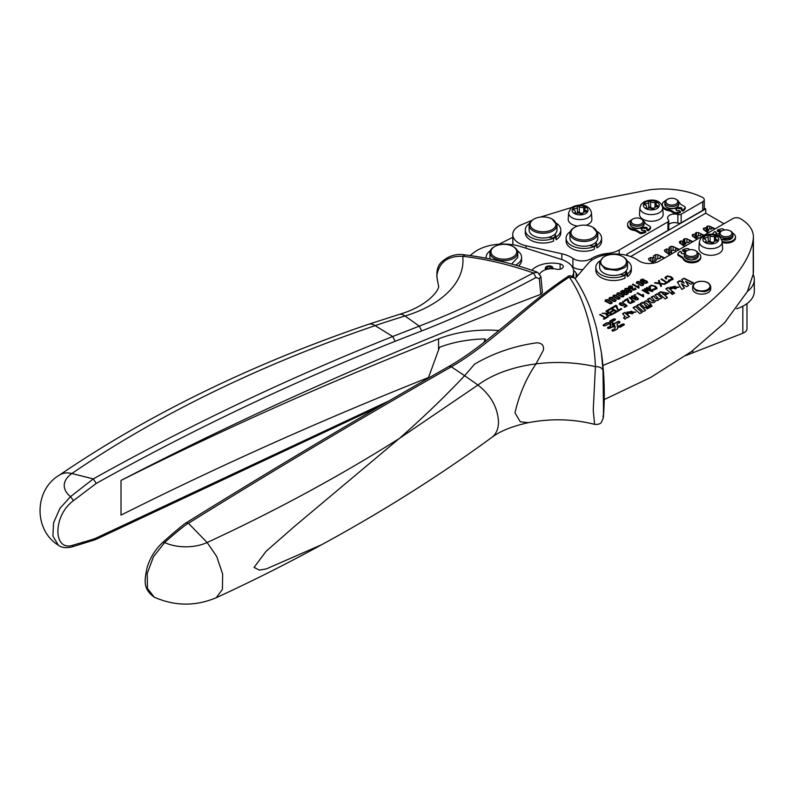 <?xml version="1.0" encoding="UTF-8"?>
<svg xmlns="http://www.w3.org/2000/svg" width="794" height="794" viewBox="0 0 794 794"><rect width="100%" height="100%" fill="white"/><g stroke="black" fill="none" stroke-linecap="round" stroke-linejoin="round"><path stroke-width="1.19" d="M505.689 259.112A12.883 7.434 0 0 0 516.08 254.11A12.883 7.434 0 0 0 512.964 246.497A12.883 7.434 0 0 0 509.867 245.177A12.883 7.434 0 0 0 502.026 244.393A12.883 7.434 0 0 0 494.751 246.497A12.883 7.434 0 0 0 497.848 258.338A12.883 7.434 0 0 0 505.689 259.112M512.964 246.497L513.698 246.924A13.925 8.039 180 0 1 517.777 252.611A13.925 8.039 180 0 1 505.838 260.571A13.925 8.039 180 0 1 497.362 259.717A13.925 8.039 180 0 1 489.938 252.611A13.925 8.039 180 0 1 494.007 246.924L494.751 246.497M511.654 264.025L517.777 257.365L517.777 252.611M489.938 252.611L489.938 257.365A13.925 8.039 0 0 0 490.235 259.043M515.524 265.097A17.756 10.253 0 0 0 521.608 257.365A17.756 10.253 0 0 0 517.4 250.745M490.315 250.745A17.756 10.253 0 0 0 486.107 257.365A17.756 10.253 0 0 0 486.166 258.258M518.551 265.96A17.756 10.253 0 0 0 521.608 260.214L521.608 257.365M470.127 255.589A127.288 73.495 0 0 1 473.79 252.611A36.901 21.299 0 0 1 521.072 246.676L561.021 259.31A24.366 14.064 0 0 1 573.685 271.647A24.366 14.064 0 0 1 572.395 276.163M498.89 330.512A87.022 50.24 0 0 0 438.556 338.869A3483.695 2011.291 0 0 0 121.016 480.43L121.016 515.108A3483.695 2011.291 0 0 1 428.512 377.527M485.243 341.44L485.243 338.929A87.022 50.24 0 0 0 439.509 347.315L428.264 378.212M560.117 269.206L560.117 263.945A4.873 2.809 0 0 1 563.254 266.576A4.873 2.809 0 0 1 556.644 269.206A12.883 7.434 0 0 0 539.781 273.91M560.117 263.945A22.629 13.061 0 0 0 531.891 270.238M553.041 268.739L552.247 266.705A3.92 2.263 0 0 0 547.91 266.04A3.92 2.263 0 0 0 545.339 268.164A3.92 2.263 0 0 0 546.153 269.543M546.57 269.424L545.984 267.499L550.411 266.278L552.515 268.838M389.08 400.851L96.233 537.995C94.952 538.947 82.03 542.501 73.505 545.012C52.702 552.545 52.702 515.564 73.505 500.617L96.233 483.437C191.304 430.259 290.932 382.877 395.124 341.291L421.674 330.929C457.582 316.965 495.704 299.159 536.049 277.513L539.325 278.694L540.873 276.56L542.421 292.569L540.843 294.336A3480.906 2009.683 0 0 0 121.016 480.43M668.766 224.404A6.957 4.02 0 0 1 677.868 223.104A2.789 1.608 0 0 0 681.163 222.826L702.73 210.37L702.73 201.775A5.221 3.017 0 0 0 704.258 199.641A5.221 3.017 0 0 0 702.422 197.349A60.92 35.174 0 0 0 648.986 189.895L593.882 200.654L540.396 217.09M571.938 266.417A27.155 15.672 0 0 1 572.911 267.052L572.911 258.387A27.155 15.672 0 0 0 561.824 253.772L526.065 245.773A20.882 12.059 0 0 1 512.735 234.528A20.882 12.059 0 0 1 520.953 224.94L532.02 220.315M677.868 223.104L677.868 214.499A6.957 4.02 0 0 0 667.595 218.042A6.957 4.02 0 0 0 667.913 219.243A6.967 4.02 0 0 0 668.439 219.948A2.789 1.608 0 0 1 668.766 220.712A2.789 1.608 0 0 1 667.952 221.854L619.231 249.991L619.231 254.14M677.868 214.499A2.789 1.608 0 0 0 681.163 214.231L702.73 201.775M572.911 258.387A12.188 7.037 0 0 0 591.222 258.675A30.46 17.587 0 0 1 608.164 253.326A20.882 12.059 0 0 0 619.231 249.991M659.754 219.204A11.831 6.828 0 0 0 663.149 214.162L662.742 207.77A11.424 6.6 180 0 1 661.908 210.479A11.424 6.6 180 0 1 659.457 212.643A11.424 6.6 180 0 1 646.792 214.062A11.424 6.6 180 0 1 639.904 207.77L639.498 214.162A11.831 6.828 0 0 0 646.634 220.682A11.831 6.828 0 0 0 659.754 219.204M631.121 226.31L632.391 227.352A6.61 3.821 0 0 0 640.341 228.007L641.8 228.861L641.8 230.002A1.737 1.002 0 0 0 641.592 230.151M641.582 233.555A14.143 8.168 0 0 0 645.711 232.285L645.711 231.153A14.143 8.168 180 0 1 641.582 232.424A1.568 0.903 180 0 1 639.974 232.195L639.974 233.337A1.568 0.903 0 0 0 641.582 233.555L641.582 232.424M631.051 220.266A8.962 5.171 180 0 0 627.588 224.355A8.962 5.171 180 0 0 630.168 227.987A8.962 5.171 180 0 0 634.108 229.327A5.31 3.067 180 0 1 636.441 230.131L636.441 231.262L639.974 233.337M636.441 231.262A5.31 3.067 0 0 0 634.108 230.468A8.962 5.171 0 0 1 630.168 229.119A8.962 5.171 0 0 1 627.588 225.486L627.588 224.355M641.344 228.593A6.61 3.821 0 0 0 642.822 227.59L642.822 226.598L644.281 227.451C646.693 227.015 647.507 227.501 646.723 228.88L646.723 230.022L648.192 230.875A14.143 8.168 0 0 0 650.445 228.513A1.568 0.903 0 0 0 650.534 228.215A1.568 0.903 0 0 0 650.445 227.918M646.941 228.732A1.737 1.002 0 0 0 644.281 228.593L643.071 227.739A6.957 4.02 0 0 1 641.592 228.741M641.721 228.811A6.957 4.02 0 0 0 643.071 227.878M553.577 238.577A13.925 8.039 0 0 0 555.244 237.198M594.378 246.785A13.925 8.039 0 0 0 596.036 245.406M665.838 206.559L667.099 207.611A6.61 3.821 0 0 0 675.049 208.256L676.518 209.11L676.518 210.251A1.737 1.002 0 0 0 676.299 210.4M676.289 213.804A14.143 8.168 0 0 0 680.428 212.544L680.428 211.403A14.143 8.168 180 0 1 676.289 212.673A1.568 0.903 180 0 1 674.682 212.445L674.682 213.586A1.568 0.903 0 0 0 676.289 213.804L676.289 212.673M665.769 200.515A8.962 5.171 180 0 0 662.295 204.604A8.962 5.171 180 0 0 664.876 208.236A8.962 5.171 180 0 0 668.816 209.586A5.31 3.067 180 0 1 671.148 210.38L671.148 211.522L674.682 213.586M671.148 211.522A5.31 3.067 0 0 0 668.816 210.718A8.962 5.171 0 0 1 664.876 209.378A8.962 5.171 0 0 1 662.682 207.234M662.295 204.604L662.295 205.745A8.962 5.171 0 0 0 662.295 205.835M676.061 208.852A6.61 3.821 0 0 0 677.53 207.839L677.53 206.847L678.999 207.7C681.411 207.274 682.225 207.75 681.441 209.14L681.441 210.271L682.9 211.135A14.143 8.168 0 0 0 685.162 208.762A1.568 0.903 0 0 0 685.252 208.465A1.568 0.903 0 0 0 685.162 208.167M681.649 208.991A1.737 1.002 0 0 0 678.999 208.842L677.778 207.988A6.957 4.02 0 0 1 676.309 208.991M676.438 209.07A6.957 4.02 0 0 0 677.778 208.127M586.131 225.248A11.831 6.828 0 0 0 588.473 224.186A11.831 6.828 0 0 0 591.867 219.134L591.461 212.742A11.424 6.6 180 0 1 590.637 215.462A11.424 6.6 180 0 1 589.902 216.315A11.424 6.6 180 0 1 588.175 217.616A11.424 6.6 180 0 1 575.511 219.045A11.424 6.6 180 0 1 568.623 212.742L568.216 219.134A11.831 6.828 0 0 0 577.585 226.072M702.73 210.37A5.221 3.017 0 0 0 704.258 208.236A5.221 3.017 0 0 0 704.258 208.097L704.258 208.385M512.914 244.79L512.735 234.528M667.952 221.854L667.952 230.449L626.704 254.269L626.704 255.36M667.952 230.449A2.789 1.608 0 0 0 668.766 229.317L668.766 220.712M572.911 267.052A12.188 7.037 0 0 0 582.875 269.593M553.577 238.359L555.185 237.049M594.378 246.567L595.986 245.257M512.735 237.406A330.701 190.927 0 0 0 499.783 243.877A69.614 40.196 0 0 0 499.168 244.195M553.021 238.121A13.23 7.632 -0 0 0 554.956 236.433M593.823 246.329A13.23 7.632 -0 0 0 595.758 244.641M577.496 275.836A31.333 18.083 0 0 0 576.136 273.076A17.408 10.054 0 0 0 573.596 270.426M645.512 203.86A1.042 0.605 180 0 0 645.016 204.961A3.484 2.005 180 0 1 646.564 206.629A3.484 2.005 180 0 1 646.227 207.492A1.042 0.605 180 0 0 647.626 208.286A3.484 2.005 180 0 1 652.033 208.951A1.042 0.605 180 0 0 653.938 208.653A3.484 2.005 180 0 1 657.134 206.777A1.042 0.605 180 0 0 657.631 205.676A3.484 2.005 180 0 1 656.082 204.008A3.484 2.005 180 0 1 656.42 203.145A1.042 0.605 180 0 0 655.01 202.341A3.484 2.005 180 0 1 650.604 201.676A1.042 0.605 180 0 0 648.708 201.984A3.484 2.005 180 0 1 645.512 203.86L645.512 205.189M556.167 239.728L556.167 236.88A17.756 10.253 0 0 0 560.802 229.972L560.802 232.821A17.756 10.253 0 0 1 556.167 239.728L554.887 234.21M596.969 247.936L596.969 245.088A17.756 10.253 0 0 0 601.604 238.18L601.604 241.029A17.756 10.253 0 0 1 596.969 247.936L595.689 242.418M574.231 208.832A1.042 0.605 180 0 0 573.734 209.934A3.484 2.005 180 0 1 575.283 211.601A3.484 2.005 180 0 1 574.945 212.464A1.042 0.605 180 0 0 576.355 213.268A3.484 2.005 180 0 1 580.751 213.933A1.042 0.605 180 0 0 582.657 213.626A3.484 2.005 180 0 1 585.853 211.75A1.042 0.605 180 0 0 586.349 210.648A3.484 2.005 180 0 1 584.801 208.981A3.484 2.005 180 0 1 585.138 208.117A1.042 0.605 180 0 0 583.739 207.323A3.484 2.005 180 0 1 579.332 206.658A1.042 0.605 180 0 0 577.427 206.956A3.484 2.005 180 0 1 574.231 208.832L574.231 210.172M654.077 208.207A3.484 2.005 180 0 1 650.604 207.363A1.042 0.605 180 0 0 648.708 207.671A3.484 2.005 180 0 1 648.569 208.117M529.509 223.352A17.756 10.253 0 0 0 525.3 229.972L525.3 232.821A17.756 10.253 0 0 0 535.047 241.962A17.756 10.253 0 0 0 553.577 241.068L553.577 238.23L548.723 237.317A13.925 8.039 -0 0 0 555.105 234.002A13.925 8.039 -0 0 0 556.445 232.185A13.925 8.039 -0 0 0 556.981 229.972L556.981 225.218L552.158 219.104A12.883 7.434 180 0 1 555.433 226.399A12.883 7.434 180 0 1 539.513 231.511A12.883 7.434 180 0 1 530.67 222.32A12.883 7.434 180 0 1 533.945 219.104A12.883 7.434 180 0 1 535.116 218.509A12.883 7.434 180 0 1 552.158 219.104M556.167 236.88L555.105 234.002M570.31 231.55A17.756 10.253 0 0 0 566.102 238.18L566.102 241.029A17.756 10.253 0 0 0 575.849 250.17A17.756 10.253 0 0 0 594.378 249.276L594.378 246.438L589.525 245.525A13.925 8.039 -0 0 0 595.907 242.21A13.925 8.039 -0 0 0 597.247 240.383A13.925 8.039 -0 0 0 597.783 238.18L597.783 233.416L592.959 227.312A12.883 7.434 180 0 1 596.234 234.607A12.883 7.434 180 0 1 580.315 239.719A12.883 7.434 180 0 1 571.472 230.528A12.883 7.434 180 0 1 574.747 227.312A12.883 7.434 180 0 1 575.908 226.717A12.883 7.434 180 0 1 592.959 227.312M596.969 245.088L595.907 242.21M582.796 213.179A3.484 2.005 180 0 1 579.332 212.345A1.042 0.605 180 0 0 577.427 212.643A3.484 2.005 180 0 1 577.288 213.09M560.802 229.972A17.756 10.253 0 0 0 556.594 223.342M525.3 229.972A17.756 10.253 0 0 0 535.047 239.123A17.756 10.253 0 0 0 553.577 238.23M533.945 219.104L533.211 219.531A13.925 8.039 -0 0 0 529.667 223.005A13.925 8.039 -0 0 0 529.132 225.218L529.132 229.972A13.925 8.039 -0 0 0 548.723 237.317M529.132 225.218A13.925 8.039 -0 0 0 541.121 233.178A13.925 8.039 -0 0 0 556.445 227.421L556.981 225.218M601.604 238.18A17.756 10.253 0 0 0 597.396 231.55M566.102 238.18A17.756 10.253 0 0 0 575.849 247.331A17.756 10.253 0 0 0 594.378 246.438M574.747 227.312L574.012 227.739A13.925 8.039 0 0 0 570.469 231.213A13.925 8.039 0 0 0 569.933 233.416L569.933 238.18A13.925 8.039 -0 0 0 589.525 245.525M569.933 233.416A13.925 8.039 0 0 0 581.923 241.386A13.925 8.039 0 0 0 597.247 235.629L597.773 233.426M626.704 254.269L705.717 208.941L704.258 208.097M723.969 223.739L705.717 213.199L630.654 256.541M705.717 213.199L705.717 208.941M626.952 255.42L626.952 254.417M650.643 261.256L650.643 257.504L652.39 257.782L654.058 256.809L654.058 261.365M652.39 261.325L652.39 257.782M664.697 257.961L657.849 254.755L655.735 254.566L653.591 255.807L654.058 256.809M666.345 252.502L666.345 249.008L668.091 249.276L669.531 248.453L669.531 252.81M668.091 252.829L668.091 249.276M679.426 249.455L673.123 246.507L671.009 246.319L669.064 247.44L669.531 248.453M680.815 243.798L680.815 240.939L682.562 241.207L683.793 240.493L683.793 244.353M682.562 245.048L682.562 241.207M692.934 241.664L686.899 238.845L684.785 238.647L683.326 239.49L683.793 240.493M693.132 236.622L693.132 234.399L695.971 234.032L695.971 237.317M694.879 237.863L694.879 234.667M704.07 235.232L698.581 232.662L696.467 232.473L695.504 233.029L695.971 234.032M704.258 230.2L704.258 227.977L707.097 227.61L707.097 230.776M706.005 231.441L706.005 228.245M715.196 228.811L709.707 226.24L707.593 226.042L706.63 226.598L707.097 227.61M707.593 226.042L707.593 230.796M709.707 226.24L709.707 228.95M708.079 232.92L703.633 229.744L703.295 228.533L704.258 227.977M696.467 232.473L696.467 237.317M698.581 232.662L698.581 235.61M696.953 239.341L692.497 236.175L692.169 234.955L693.132 234.399M684.785 238.647L684.785 244.403M686.899 238.845L686.899 242.23M684.577 246.487L679.694 243.004L679.356 241.783L680.815 240.939M671.009 246.319L671.009 252.859M673.123 246.507L673.123 250.338M669.848 254.993L664.737 251.351L664.399 250.13L666.345 249.008M655.735 254.566L655.735 259.4M657.849 254.755L657.849 258.794M650.643 257.504L648.5 258.745L648.827 259.966L653.343 263.181M666.136 200.693A5.915 3.414 180 0 1 667.625 199.244A5.915 3.414 180 0 1 675.992 199.244A5.915 3.414 180 0 1 677.49 202.619A5.915 3.414 180 0 1 670.146 204.931A5.915 3.414 180 0 1 666.136 200.693M675.992 199.244L676.736 199.671A6.957 4.02 180 0 1 678.771 202.51A6.957 4.02 180 0 1 678.493 203.641A6.957 4.02 180 0 1 670.821 206.49A6.957 4.02 180 0 1 664.846 202.51A6.957 4.02 180 0 1 665.134 201.378A6.957 4.02 180 0 1 666.891 199.671L667.625 199.244M664.846 202.51L664.846 204.505A6.957 4.02 0 0 0 670.821 208.475A6.957 4.02 0 0 0 678.493 205.636A6.957 4.02 0 0 0 678.771 204.505L678.771 202.51M631.419 220.444A5.915 3.414 180 0 1 632.917 218.985A5.915 3.414 180 0 1 641.284 218.985A5.915 3.414 180 0 1 642.773 222.37A5.915 3.414 180 0 1 635.438 224.682A5.915 3.414 180 0 1 631.419 220.444M641.284 218.985L642.018 219.412A6.957 4.02 180 0 1 644.063 222.26A6.957 4.02 180 0 1 643.775 223.392A6.957 4.02 180 0 1 636.113 226.24A6.957 4.02 180 0 1 630.138 222.26A6.957 4.02 180 0 1 630.416 221.129A6.957 4.02 180 0 1 632.173 219.412L632.917 218.985M630.138 222.26L630.138 224.245A6.957 4.02 0 0 0 636.113 228.225A6.957 4.02 0 0 0 643.775 225.377A6.957 4.02 0 0 0 644.063 224.245L644.063 222.26M680.428 211.403L678.959 210.549C676.548 210.976 675.734 210.499 676.518 209.11L676.002 209.834M671.148 210.38L674.682 212.445M678.612 201.636A8.962 5.171 180 0 1 679.922 203.264A5.31 3.067 180 0 0 681.262 204.624L684.795 206.698A1.568 0.903 180 0 1 685.252 207.333A1.568 0.903 180 0 1 685.162 207.631A14.143 8.168 180 0 1 682.9 209.993L682.9 211.135M681.957 208.415L681.441 209.14L682.9 209.993M678.999 207.7L678.999 208.842M645.711 231.153L644.252 230.29C641.83 230.726 641.016 230.25 641.8 228.861L641.284 229.575M636.441 230.131L639.974 232.195M643.894 221.387A8.962 5.171 180 0 1 645.204 223.015A5.31 3.067 180 0 0 646.554 224.374L650.087 226.439A1.568 0.903 180 0 1 650.534 227.074A1.568 0.903 180 0 1 650.445 227.372A14.143 8.168 180 0 1 648.192 229.744L648.192 230.875M647.249 228.166L646.723 228.88L648.192 229.744M644.281 227.451L644.281 228.593M465.155 254.904C456.302 253.435 448.481 255.777 441.712 261.931C436.968 266.149 435.717 273.136 437.951 282.892L436.75 275.945C439.013 262.308 447.667 255.767 462.723 256.313L465.155 254.904C490.513 258.129 514.651 263.926 537.568 272.292L533.409 272.957C508.497 264.323 484.936 258.775 462.723 256.313A108.321 62.537 0 0 1 405.029 316.002A687.981 397.199 0 0 0 375.145 325.619A1186.573 685.063 0 0 0 71.877 473.522A1186.573 685.063 0 0 0 71.867 473.532A32.326 18.659 0 0 0 70.527 496.627L93.315 478.901C188.168 425.812 287.964 378.351 392.683 336.517L419.301 326.126L405.029 316.002A31.323 11.89 73.1 0 0 399.094 314.454L368.485 324.309A31.323 13.002 71.2 0 1 375.145 325.619L392.683 336.517L395.124 341.291M536.049 277.513L533.409 272.957C480.181 300.747 452.382 313.322 419.301 326.126L421.674 330.929M58.369 545.22L52.91 536.119L53.575 522.72L59.947 508.329L70.527 496.627L73.505 500.617M539.325 278.694L540.843 294.336M96.233 537.995L95.429 539.632L72.055 546.897M73.505 545.012L72.115 546.887C65.981 548.297 61.337 547.691 58.17 545.081C33.408 529.707 34.221 489.729 59.371 475.159A31.323 19.542 55.6 0 1 71.867 473.532L93.315 478.901L96.233 483.437M714.699 229.089L711.662 227.67L711.355 229.109L709.499 228.92L708.278 229.625L708.605 230.697L706.114 230.875L708.576 232.632M711.424 229.069L711.424 227.818M695.207 238.101L695.455 237.317L697.916 237.178L697.579 236.086L698.432 235.6L700.566 235.649L700.814 234.23L703.573 235.52M695.207 237.466L697.44 239.054M689.152 242.091L689.4 240.532L692.437 241.952M689.152 240.671L689.351 241.981L688.616 242.408L685.5 242.785L685.867 243.996L682.622 244.443L685.073 246.2M675.525 250.249L675.893 248.323L678.93 249.743M675.525 248.542L675.763 250.11L675.029 250.537L672.518 250.279L671.258 251.003L671.704 252.452L670.97 252.879L667.883 252.958L670.335 254.705M660.132 258.417L660.628 256.571L664.201 258.248M660.132 256.859L660.35 258.298L655.655 259.44L656.062 260.769L654.961 261.405L651.973 261.563L654.048 263.052M708.278 230.836L708.278 229.625M706.114 231.52L706.114 230.875M697.579 237.317L697.579 236.086M685.5 244.205L685.5 242.785M682.622 245.088L682.622 244.443M671.258 252.71L671.258 251.003M667.883 253.594L667.883 252.958M655.655 261.008L655.655 259.44M651.973 262.209L651.973 261.563M685.589 252.095A5.915 3.414 180 0 1 687.088 250.636A5.915 3.414 180 0 1 695.455 250.636A5.915 3.414 180 0 1 696.943 254.02A5.915 3.414 180 0 1 689.599 256.333A5.915 3.414 180 0 1 685.589 252.095M695.455 250.636L696.189 251.063A6.957 4.02 180 0 1 698.234 253.911A6.957 4.02 180 0 1 697.946 255.043A6.957 4.02 180 0 1 690.284 257.891A6.957 4.02 180 0 1 684.309 253.911A6.957 4.02 180 0 1 684.587 252.78A6.957 4.02 180 0 1 686.344 251.063L687.088 250.636M684.309 253.911L684.309 255.896A6.957 4.02 0 0 0 690.284 259.876A6.957 4.02 0 0 0 697.946 257.028A6.957 4.02 0 0 0 698.234 255.896L698.234 253.911M685.301 257.971L691.276 260.144L697.251 257.961M720.307 232.344A5.915 3.414 180 0 1 721.796 230.895A5.915 3.414 180 0 1 730.162 230.895A5.915 3.414 180 0 1 731.661 234.27A5.915 3.414 180 0 1 724.317 236.582A5.915 3.414 180 0 1 720.307 232.344M730.162 230.895L730.907 231.322A6.957 4.02 180 0 1 732.941 234.161A6.957 4.02 180 0 1 732.664 235.292A6.957 4.02 180 0 1 724.991 238.14A6.957 4.02 180 0 1 719.017 234.161A6.957 4.02 180 0 1 719.304 233.029A6.957 4.02 180 0 1 721.061 231.322L721.796 230.895M721.448 239.202A6.957 4.02 0 0 0 732.664 237.277A6.957 4.02 0 0 0 732.941 236.146L732.941 234.161M719.017 234.161L719.017 236.146A6.957 4.02 0 0 0 719.046 236.533M721.557 239.411L731.959 238.21M686.75 250.835A1.737 1.002 180 0 0 684.12 250.706L684.12 251.698A1.737 1.002 180 0 1 685.778 251.44M684.12 250.706L682.651 249.842L682.651 250.844L684.12 251.698M682.651 249.842A14.143 8.168 180 0 1 686.79 248.582A1.568 0.903 180 0 1 688.398 248.8L689.976 249.723M698.015 252.909A8.962 5.171 180 0 1 698.204 253.018A8.962 5.171 180 0 1 700.784 256.651A8.962 5.171 180 0 1 695.216 261.434A8.962 5.171 180 0 1 685.43 260.283A8.962 5.171 180 0 1 683.158 257.981L683.158 258.983A8.962 5.171 180 0 0 685.43 261.276A8.962 5.171 180 0 0 695.216 262.427A8.962 5.171 180 0 0 700.784 257.643L700.784 256.651M684.319 253.683L684.091 253.544C681.669 253.981 680.855 253.504 681.639 252.115L680.18 251.251A14.143 8.168 180 0 0 677.917 253.623A1.568 0.903 180 0 0 677.828 253.921A1.568 0.903 180 0 0 678.284 254.556L681.818 256.621A5.31 3.067 180 0 1 683.158 257.981M681.818 256.621L681.818 257.623A5.31 3.067 180 0 1 683.158 258.983M681.818 257.623L678.284 255.549A1.568 0.903 180 0 1 677.828 254.914A1.568 0.903 180 0 1 677.917 254.616M681.123 252.829L681.639 252.115L681.351 253.326M721.468 231.084A1.737 1.002 180 0 0 718.838 230.955L718.838 231.947A1.737 1.002 180 0 1 720.486 231.689M718.838 230.955L717.369 230.101L717.369 231.094L718.838 231.947M717.369 230.101A14.143 8.168 180 0 1 721.498 228.831A1.568 0.903 180 0 1 723.106 229.049L724.684 229.972M732.723 233.158A8.962 5.171 180 0 1 732.912 233.267A8.962 5.171 180 0 1 735.492 236.9A8.962 5.171 180 0 1 722.173 241.416M735.492 236.9L735.492 237.892A8.962 5.171 180 0 1 722.252 242.438M712.546 234.17L712.546 234.23A1.568 0.903 180 0 1 712.546 234.17A1.568 0.903 180 0 1 712.635 233.873A14.143 8.168 180 0 1 714.888 231.511L716.357 232.364L716.059 233.585M719.027 233.932L718.798 233.803C716.386 234.23 715.573 233.754 716.357 232.364L715.831 233.079M736.574 308.806A34.807 20.098 0 0 0 754.3 291.299L754.3 279.508A34.807 20.098 0 0 0 753.149 274.387L747.402 291.517A34.807 20.098 0 0 0 754.3 279.508M742.827 306.216L742.827 333.242L692.805 352.804A523.177 302.057 0 0 0 685.847 355.573M742.827 333.242A9.399 5.429 0 0 0 746.985 328.736L746.985 303.626M593.237 410.18L595.421 366.659A101.364 58.518 0 0 0 536.019 363.88A101.364 58.518 0 0 0 477.938 385.03C490.821 395.174 497.679 407.441 498.513 421.812A34.807 22.411 53.5 0 1 491.774 437.434L491.774 437.434C500.081 431.122 512.289 426.199 528.407 422.666C550.976 418.359 573.03 418.914 594.567 424.343L593.237 410.18M603.341 417.862L603.341 417.783A302.147 302.147 0 0 0 601.366 352.357L603.003 370.679C602.219 367.93 599.688 366.59 595.421 366.659C594.269 337.996 586.319 300.916 569.238 277.086L574.558 277.84C571.263 275.458 568.881 275.151 567.402 276.908L569.238 277.086C529.052 303.268 490.96 344.219 451.339 366.798C363.652 416.691 276.024 468.847 188.446 523.276C188.287 522.601 175.077 533.032 164.616 542.57A34.251 19.771 -0 0 0 207.135 542.52L216.752 556.594L222.638 574.032L222.429 589.396L216.216 597.733C252.839 580.861 288.014 563.164 321.729 544.674L266.159 568.97L259.261 570.082L254.06 567.402L266.089 551.304L294.217 526.64L399.313 438.487C422.815 417.862 444.59 396.931 464.639 375.701L477.938 385.03L399.313 438.487C339.574 476.192 275.518 510.87 207.135 542.52L188.446 523.276L186.173 522.799C184.873 523.216 171.077 534.878 162.839 542.322M603.003 415.748C603.371 420.145 603.519 417.207 603.46 406.925L603.003 370.679M603.341 417.783L601.405 422.378C601.326 422.269 600.224 424.889 594.567 424.343M154.264 597.177L147.466 588.463L147.188 573.576L153.51 556.703L164.616 542.57L162.839 542.332C155.356 549.24 150.076 557.745 146.999 567.859C144.905 579.362 142.166 588.523 154.264 597.177L154.264 597.177C174.799 606.229 195.453 606.408 216.216 597.733M567.402 276.908C527.325 303.01 488.886 343.603 449.086 366.322L451.329 366.798L464.639 375.701L474.623 364.109C493.66 353.022 514.403 345.916 536.843 342.79C542.064 343.087 544.218 345.608 543.304 350.343L536.019 363.87M602.884 365.458C682.433 333.907 748.335 278.595 753.228 239.272L753.228 273.95A44.911 25.924 0 0 0 753.407 271.588L753.407 236.91A44.911 25.924 0 0 0 740.276 218.588A5.221 3.017 0 0 0 732.892 218.588L659.119 261.176A13.925 8.039 0 0 1 638.376 260.501A29.974 17.309 0 0 0 588.076 263.558L575.104 278.615M747.402 291.517L724.594 322.811L691.346 351.623L650.713 377.418L604.224 399.59M753.228 239.272A44.911 25.924 0 0 0 753.407 236.91M676.141 287.021L674.116 288.192C675.942 288.639 676.617 288.252 676.141 287.021L676.409 287.835M665.402 292.976C663.417 291.815 662.533 292.003 662.782 293.552C664.806 294.733 665.68 294.544 665.402 292.976L665.739 293.859M662.454 293.135L662.782 293.969C664.806 295.16 665.68 294.971 665.402 293.403M632.887 311.973L630.863 313.144C632.699 313.6 633.374 313.203 632.887 311.973L633.165 312.786M612.76 325.58L614.834 325.58L614.08 324.389L612.611 324.299L613.355 325.917M612.76 325.153L612.611 324.299M623.657 325.332L622.615 324.309L619.975 325.828L617.375 326.016L617.524 326.88L619.638 327.009L623.776 324.825M610.388 326.265L608.204 327.525L608.035 328.418M608.204 327.525L609.236 328.13L612.74 326.592L615.042 327.019M611.717 322.086L612.174 321.322L612.273 325.183L614.884 325.868L615.042 326.731M612.353 321.649L614.933 319.714M614.814 320.23L613.782 319.198L610.338 321.183L610.854 325.937M610.338 321.183L610.824 325.798M633.384 296.311L631.984 297.095L632.739 297.869L635.101 298.097L634.773 296.748L633.384 296.311M632.252 296.499L631.984 297.492L634.039 298.683L635.101 298.494L635.438 297.482M607.886 313.938L607.261 314.841L608.68 315.516L611.36 314.285L609.326 313.104L607.886 313.938M607.291 314.414L607.261 315.238L608.68 315.913L611.36 314.285M645.393 282.922L646.753 282.108L645.988 281.304L643.656 281.126L643.319 281.741L645.393 283.319L646.445 283.15L646.753 282.108M643.656 281.126L643.319 282.138L645.393 283.319M638.733 281.969L637.483 282.108L637.294 282.813L641.304 285.125L642.564 284.996L642.753 284.282L638.733 281.969M637.483 282.108L637.294 283.21L641.304 285.532L642.564 285.393L642.753 284.282M626.784 288.748L625.384 289.532L626.148 290.306L628.501 290.535L628.173 289.185L626.784 288.748M625.652 288.937L625.384 289.929L627.449 291.13L628.501 290.932L628.848 289.919M625.791 294.237L627.151 293.423L626.387 292.619L624.054 292.44L623.717 293.055L625.791 294.634L626.843 294.465L627.151 293.423M624.054 292.44L623.717 293.452L625.791 294.634M619.131 293.294L617.881 293.423L617.692 294.127L621.702 296.45L622.962 296.311L623.151 295.606L619.131 293.294M617.881 293.423L617.692 294.524L621.702 296.847L622.962 296.708L623.151 295.606M615.211 295.557L613.961 295.686L613.772 296.39L617.782 298.713L619.042 298.574L619.231 297.869L615.211 295.557M613.961 295.686L613.772 296.787L617.782 299.11L619.042 298.971L619.231 297.869M611.291 297.819L610.04 297.949L609.852 298.653L613.861 300.976L615.122 300.837L615.31 300.132L611.291 297.819M610.04 297.949L609.852 299.05L613.861 301.373L615.122 301.234L615.31 300.132M607.37 300.082L606.12 300.211L605.931 300.916L609.941 303.239L611.201 303.1L611.39 302.395L607.37 300.082M606.12 300.211L605.931 301.313L609.941 303.636L611.201 303.497L611.39 302.395M719.225 253.256A11.831 6.828 0 0 0 722.619 248.214L722.203 241.813A11.424 6.6 180 0 1 721.379 244.532A11.424 6.6 180 0 1 718.927 246.696A11.424 6.6 180 0 1 706.263 248.115A11.424 6.6 180 0 1 699.375 241.813L698.968 248.214A11.831 6.828 0 0 0 706.104 254.735A11.831 6.828 0 0 0 719.225 253.256M624.799 275.24A13.925 8.039 0 0 0 626.119 273.97M692.666 288.966A9.022 5.211 0 0 0 704.228 293.959A9.022 5.211 0 0 0 710.709 288.966L710.709 286.694A9.022 5.211 180 0 1 708.824 289.87A9.022 5.211 180 0 1 704.228 291.686L696.278 290.862L692.666 286.694L692.666 288.966M626.694 317.838L626.635 317.183L627.369 317.828L629.582 316.558L624.838 312.399L622.565 313.719L625.215 316.538L623.469 317.828L625.057 319.238L626.704 317.63M629.334 311.804L631.905 311.179L627.647 313.63L635.676 312.012L626.744 312.121L627.151 313.074L629.305 312.082M635.349 306.355L642.138 312.31L639.845 313.64L633.076 307.665L635.349 306.355L641.85 312.479M638.932 304.281L645.721 310.246L643.418 311.576L636.649 305.601L638.932 304.281L645.423 310.414M646.256 300.648L651.08 304.162L648.807 305.472L646.118 303.08C644.49 302.673 643.974 303.04 644.589 304.171L647.14 306.434L644.857 307.754L640.133 303.586L642.346 302.316L642.912 303.278L646.256 300.648L642.902 302.683M648.093 306.643L649.303 307.715L647.279 308.876L646.068 307.814L648.093 306.643L649.016 307.883M650.911 305.015L652.122 306.087L650.097 307.258L648.887 306.186L650.911 305.015L651.824 306.256M657.879 298.177L654.931 295.04L657.214 293.73L661.938 297.889L659.735 299.169L659.129 298.852M659.109 299.07L659.109 298.623C659.109 300.092 657.918 300.757 655.546 300.618L655.576 300.896M655.556 301.105L655.546 300.618C654.782 302.971 652.966 303.358 650.097 301.77L647.408 299.388L649.691 298.068L652.331 300.866C653.77 301.383 654.276 301.105 653.859 300.033M652.331 300.44C653.78 300.956 654.286 300.688 653.859 299.616L654.127 300.35M653.859 299.616L651.169 297.214L653.452 295.904L656.092 298.693C657.531 299.209 658.037 298.931 657.611 297.869M657.611 297.442C658.047 298.514 657.541 298.792 656.092 298.266M661.213 292.202L660.668 291.735L658.434 293.016L665.223 298.981L667.506 297.661L664.856 295.348L668.608 293.304L661.164 291.914L661.213 292.629L660.668 292.162L658.732 293.274M668.082 287.448L672.816 291.606L670.533 292.926L665.809 288.758L668.082 287.448L672.518 291.775M673.332 292.053L671.059 293.373L672.32 294.485L674.592 293.175L673.332 292.053L671.347 293.631M672.587 286.852L675.158 286.227L670.9 288.679L678.93 287.061L669.997 287.17L670.404 288.113L672.558 287.13M686.631 286.694L688.626 285.542L685.589 281.314L690.849 284.252L693.331 282.823L684.061 278.228L681.619 279.637L684.1 283.121L679.813 280.679L677.381 282.088L681.867 289.443L684.438 287.954L681.391 283.736L686.631 286.694M611.916 330.383L614.913 328.785L612.273 329.877C611.737 330.86 612.313 331.187 614 330.88L617.444 328.895L617.583 327.168L620.561 327.088L624.362 324.607M614.913 328.359L615.241 327.833L614.913 328.359M610.05 326.493L607.857 327.327C607.321 328.309 607.896 328.637 609.584 328.329L612.69 326.88L615.092 327.019L615.241 327.833M608.065 327.634L607.499 327.833M610.05 326.066L610.368 325.54L610.05 326.066M612.521 321.53L615.161 320.002C615.697 319.029 615.122 318.692 613.434 318.999L609.99 320.984L609.861 322.711L606.874 322.791L603.43 324.776C602.894 325.748 603.47 326.086 605.167 325.778L608.71 324.061L610.12 324.151L610.368 325.54M609.861 322.711L606.874 323.218L603.073 325.272M610.209 321.292L609.643 321.55M615.161 320.002L615.519 319.506M612.343 322.86L612.204 322.056L612.343 323.287L615.668 323.247L617.851 321.56L615.668 322.821M617.395 323.823L619.945 322.056M619.578 322.553C620.124 321.58 619.548 321.242 617.851 321.56M617.315 325.738L617.067 324.349L617.315 326.155L619.638 325.987M624.005 325.103C624.541 324.131 623.965 323.793 622.278 324.111L619.638 325.629M605.713 317.491L607.38 316.528L608.105 316.945L604.105 319.257L603.38 318.841L605.048 317.878L599.619 314.742L600.284 314.355L605.713 317.888L607.757 317.143M612.71 314.295L608.135 316.062L606.229 314.791L606.735 313.868L602.1 313.302L607.847 313.144L608.621 312.697L605.882 311.119L606.556 310.742L612.71 314.295M606.229 314.791L606.735 313.868L606.229 315.188M617.385 311.585L613.742 313.69L613.018 313.273L615.995 311.556L614.109 310.464L611.32 312.082L610.596 311.655L613.385 310.047L611.291 308.836L608.194 310.623L607.47 310.206L611.231 308.032L617.385 311.585M616.71 305.75L618.278 310.236L621.087 308.608L621.811 309.035L618.198 311.119L615.906 306.176L612.69 308.032L611.966 307.615L615.946 305.313L616.71 305.75L618.278 310.633L621.474 309.233M619.36 303.963L619.975 302.871L623.31 302.921L620.6 303.219L620.243 303.894L621.037 304.717L623.508 304.896L624.501 303.735L627.171 305.849L624.67 307.288L623.945 306.871L625.96 305.71L624.57 304.598L622.367 305.7L620.442 305.124L619.33 303.745M620.6 303.219L620.243 304.291L622.367 305.531L623.508 305.293L623.826 304.023M624.153 301.571L622.585 301.482L624.153 301.571M624.312 300.479L627.657 298.554L629.453 303.1L631.468 303.169L631.855 302.177L631.22 301.482L631.935 301.164L632.768 302.236L630.376 303.516L627.985 302.226L627.518 299.467L625.037 300.896L624.312 300.479M628.64 300.608L629.453 302.703L630.496 302.99L631.855 302.177M634.624 301.76L634.118 302.048L629.225 297.532L629.721 297.244L634.624 301.76M631.26 297.879L631.627 296.539L633.582 296.202L638.406 298.604L637.86 299.795L634.902 299.745L637.284 299.417L637.483 298.524L636.044 297.373L635.647 298.554L634.049 298.842L631.26 297.482L631.627 296.132L633.582 295.805L636.371 296.847L638.465 298.941M635.26 299.884L637.284 299.814L637.483 298.524M635.915 294.782L634.346 294.693L635.915 294.782M637.632 292.797L642.445 295.576L642.773 294.336L643.497 294.753L643.19 296.718L637.006 293.155L637.632 292.797L642.445 295.973L642.773 294.733L643.378 295.08M642.445 295.973L642.505 295.348M643.497 294.753L643.587 296.887M653.085 290.981L652.082 291.557L645.383 289.344L649.164 293.234L648.261 293.76L642.108 290.207L642.753 289.84L647.904 292.807L644.232 288.986L644.827 288.639L651.527 290.812L646.286 287.795L646.931 287.428L653.085 290.981M649.691 288.083L648.926 286.733L651.308 285.165L655.328 286.177L656.936 288.47L654.375 289.83L652.301 289.492L656.013 288.311L654.633 286.574L652.291 285.741L650.485 286.058L649.929 286.833L650.574 287.815L649.691 288.083M648.926 287.14L649.77 286.058L653.224 285.731L656.727 287.349L656.936 288.47M652.589 289.582L655.397 289.363L655.794 287.497M660.429 283.339L665.094 284.044L660.638 283.915L661.561 286.088L660.836 286.505L659.715 283.805L654.544 283.031L655.368 282.555L659.467 283.2L658.365 280.818L659.169 280.361L660.429 283.736L664.548 284.361M667.099 282.049L668.756 281.086L669.491 281.513L665.481 283.815L664.757 283.398L666.434 282.436L661.005 279.299L661.67 278.912L667.099 282.446L669.144 281.711M665.749 278.813L664.985 277.463L667.367 275.895L671.377 276.908L672.984 279.2L670.424 280.56L668.359 280.222L672.071 279.041L670.692 277.305L668.35 276.471L666.533 276.788L665.977 277.563L666.632 278.545L665.749 278.813M664.985 277.87L665.829 276.788L669.282 276.461L672.786 278.089L672.984 279.2M668.647 280.312L671.456 280.093L671.853 278.228M647.706 282.376L645.949 283.398L644.4 283.24L640.708 281.086L640.331 280.113L642.277 279.071L643.874 279.458L641.185 280.213L642.594 281.731L643.12 280.669L644.728 280.361L646.644 280.957L647.715 282.237M641.185 280.213L642.743 282.217L643.12 281.066L644.728 280.758L647.706 282.495M642.743 282.217L642.674 281.572M640.708 281.086L640.331 280.401M636.451 283.309L636.877 282.138L638.773 281.86L643.597 284.192L643.16 285.374L641.373 285.651L636.451 282.912L636.877 281.741L638.773 281.463L643.597 284.192L643.16 285.374M636.451 282.912L636.877 282.138M632.997 284.103L637.81 286.882L638.138 285.642L638.862 286.068L638.555 288.033L632.371 284.46L632.997 284.103L637.81 287.279L638.138 286.038L638.743 286.396M637.81 287.279L637.87 286.654M638.862 286.068L638.952 288.192M628.411 287.249L629.076 286.247L630.635 285.88L632.411 286.316L629.711 286.594L629.95 287.944L632.481 287.765L633.076 288.192L632.5 288.827L633.9 289.691L634.743 289.502L634.555 288.341L635.309 288.063L635.974 289.056L633.88 290.197L632.312 289.79L631.756 288.669L629.295 288.331L628.411 287.19M629.711 286.594L629.324 287.627L629.95 288.341L632.768 288.371M632.5 288.827L633.9 290.088L635.071 288.996M624.66 290.316L625.037 288.976L626.982 288.649L631.816 291.041L631.27 292.232L628.302 292.182L630.684 291.855L630.883 290.961L629.453 289.81L629.047 290.991L627.459 291.279L624.66 289.919L625.037 288.579L626.982 288.242L629.771 289.284L631.875 291.378M628.669 292.331L630.684 292.252L630.883 290.961M628.104 293.691L626.347 294.713L624.799 294.554L621.106 292.4L620.729 291.438L622.675 290.386L624.273 290.783L621.583 291.527L622.992 293.046L623.518 291.984L625.126 291.676L627.042 292.271L628.114 293.562M621.583 291.527L623.141 293.532L623.518 292.381L625.126 292.073L628.104 293.81M623.141 293.532L623.072 292.887M621.106 292.4L620.729 291.716M616.839 294.624L617.275 293.452L619.171 293.175L623.995 295.517L623.558 296.688L621.771 296.966L616.839 294.227L617.275 293.055L619.171 292.778L623.995 295.517L623.558 296.688M616.839 294.227L617.275 293.452M612.918 296.887L613.355 295.715L615.251 295.437L620.074 297.78L619.638 298.951L617.851 299.229L612.918 296.49L613.355 295.318L615.251 295.04L620.074 297.78L619.638 298.951M612.918 296.49L613.355 295.715M608.998 299.149L609.435 297.978L611.33 297.7L616.154 300.043L615.717 301.214L613.931 301.502L608.998 298.752L609.435 297.581L611.33 297.303L616.154 300.043L615.717 301.214M608.998 298.752L609.435 297.978M605.078 301.412L605.514 300.241L607.41 299.963L612.234 302.306L611.797 303.477L610.01 303.765L605.078 301.015L605.514 299.844L607.41 299.566L612.234 302.306L611.797 303.477M605.078 301.015L605.514 300.241M624.144 275.141A13.23 7.632 0 0 0 625.841 273.404M704.983 237.902A1.042 0.605 180 0 0 704.486 239.014A3.484 2.005 180 0 1 706.035 240.681A3.484 2.005 180 0 1 705.697 241.545A1.042 0.605 180 0 0 707.097 242.339A3.484 2.005 180 0 1 711.503 243.004A1.042 0.605 180 0 0 713.409 242.696A3.484 2.005 180 0 1 716.605 240.83A1.042 0.605 180 0 0 717.101 239.728A3.484 2.005 180 0 1 715.553 238.051A3.484 2.005 180 0 1 715.89 237.198A1.042 0.605 180 0 0 714.481 236.394A3.484 2.005 180 0 1 710.074 235.729A1.042 0.605 180 0 0 708.179 236.036A3.484 2.005 180 0 1 704.983 237.902L704.983 239.242M625.761 271.32L625.761 273.235L627.439 276.669A17.756 10.253 0 0 0 631.319 270.278L631.319 267.439A17.756 10.253 0 0 0 627.111 260.809M713.548 242.259A3.484 2.005 180 0 1 710.074 241.416A1.042 0.605 180 0 0 708.179 241.723A3.484 2.005 180 0 1 708.04 242.17M600.026 260.809A17.756 10.253 0 0 0 599.698 261.037A17.756 10.253 0 0 0 595.818 267.439L595.818 270.278A17.756 10.253 0 0 0 606.08 279.567A17.756 10.253 0 0 0 625.007 278.118L625.007 275.27L620.054 274.545A13.925 8.039 0 0 0 626.049 270.992L627.439 273.831A17.756 10.253 0 0 0 631.319 267.439M627.439 276.669L627.439 273.831M620.054 274.545L617.136 275.2A13.925 8.039 0 0 1 599.639 267.439L599.639 262.675M622.675 256.561A12.883 7.434 180 0 1 623.558 266.516A12.883 7.434 180 0 1 616.869 269.007A12.883 7.434 180 0 1 602.745 265.851A12.883 7.434 180 0 1 603.579 257.127A12.883 7.434 180 0 1 604.462 256.561A12.883 7.434 180 0 1 610.268 254.636A12.883 7.434 180 0 1 622.675 256.561L623.409 256.988A13.925 8.039 180 0 1 627.488 262.675L627.488 267.439A13.925 8.039 180 0 1 626.049 270.992M627.488 262.675A13.925 8.039 180 0 1 624.362 267.747L617.136 270.446L605.078 269.047L599.649 262.675L602.775 257.593L604.462 256.561M595.818 267.439A17.756 10.253 0 0 0 606.08 276.729A17.756 10.253 0 0 0 625.007 275.27M485.243 338.929L483.963 342.432M624.838 312.399L622.853 313.967M629.285 316.727L624.838 312.826M625.186 316.746L623.826 318.136M631.905 311.179L627.945 313.888M635.666 312.231L626.764 312.34M632.887 312.399C633.364 313.63 632.689 314.017 630.863 313.57L630.863 313.144M633.364 307.923L635.349 306.772M636.947 305.859L638.932 304.707M644.589 304.598L646.852 306.603M648.013 301.422L650.792 304.33M648.013 301.849L646.256 301.075M642.346 302.316L642.912 303.278M640.43 303.844L642.346 302.742M646.366 308.072L648.093 307.07M649.174 306.444L650.911 305.442M653.452 295.904L656.092 298.693M653.452 296.331L651.467 297.472M649.691 298.068L652.331 300.866M649.691 298.494L647.706 299.646M657.214 293.73L661.65 298.058M657.214 294.157L655.219 295.299M664.856 295.348L667.208 297.829M668.588 293.512L661.194 292.132M662.424 293.343L662.782 293.969M666.106 289.016L668.082 287.875M674.304 293.343L673.332 292.48M675.158 286.227L671.188 288.937M678.92 287.279L670.007 287.388M676.141 287.448C676.617 288.679 675.942 289.066 674.116 288.619L674.116 288.192M685.589 281.314L688.408 285.661M684.061 278.228L681.838 279.935M692.934 283.051L684.061 278.654M684.1 283.121L679.813 281.106L677.57 282.396M681.391 283.736L684.22 288.083M617.395 324.25L617.067 324.776L617.395 324.25M619.578 322.979C620.124 322.007 619.548 321.669 617.851 321.987M612.343 323.287L615.668 323.247M612.521 321.947L612.204 322.483L612.521 321.947M609.99 321.411L609.643 321.977M617.583 327.168L617.762 328.577M617.375 326.016L617.583 327.317M612.174 321.749L611.717 322.513M603.718 319.039L605.048 317.878M599.966 314.94L605.713 317.888M602.626 313.402L607.231 313.789L608.621 312.697M606.229 311.317L612.363 314.493M610.943 311.863L613.385 310.047M613.355 313.471L615.995 311.556M607.817 310.404L611.231 308.429L617.047 311.784M612.303 307.814L615.946 305.71L616.71 306.147M619.36 304.36L619.975 303.268L623.31 303.318M624.292 307.079L625.96 305.71M623.905 304.38L624.501 304.132L626.883 306.018M620.6 303.616L620.243 304.291L620.6 303.616M622.933 301.68L623.806 301.77M631.567 301.73L632.768 302.613M624.66 300.678L627.657 298.951L628.64 301.015M629.493 297.78L634.356 301.909M637.284 299.814L637.483 298.921L637.284 299.814M632.252 296.896L631.984 297.492L632.252 296.896M634.694 294.892L635.567 294.981M643.497 295.15L643.319 296.093L643.497 295.15M644.47 289.244L651.527 290.812M642.455 290.406L647.904 292.807M645.383 289.344L648.916 293.383M646.634 287.994L652.737 291.18M656.013 288.708L655.794 287.894L656.013 288.708M656.727 287.756L656.936 288.867M649.929 287.229L650.574 288.212M655.09 283.111L659.467 283.2M660.638 283.915L661.432 286.158M658.514 281.136L659.169 280.758L660.429 283.736M665.104 283.597L666.434 282.436M661.352 279.498L667.099 282.446M672.071 279.438L671.853 278.634L672.071 279.438M672.786 278.486L672.984 279.597M665.977 277.582L666.632 278.942M640.331 280.51L642.277 279.468L643.874 279.865M643.656 281.523L643.319 282.138L643.656 281.523M637.483 282.505L637.294 283.21L637.483 282.505M638.862 286.465L638.684 287.398L638.862 286.465M628.411 287.646L629.076 286.644L632.411 286.713M634.872 288.619L635.974 289.453M629.711 286.991L629.324 287.627L629.711 286.991M630.684 292.252L630.883 291.358L630.684 292.252M625.652 289.334L625.384 289.929L625.652 289.334M620.729 291.835L622.675 290.783L624.273 291.18M624.054 292.847L623.717 293.452L624.054 292.847M617.881 293.82L617.692 294.524L617.881 293.82M613.961 296.083L613.772 296.787L613.961 296.083M610.04 298.346L609.852 299.05L610.04 298.346M606.12 300.608L605.931 301.313L606.12 300.608M438.556 349.926L438.556 338.869M545.984 267.499A6.263 4.824 -148.4 0 0 548.922 268.938M550.411 266.278A6.263 1.717 -78.4 0 1 549.329 268.888M681.163 222.826L681.163 214.231M526.065 245.773L526.065 248.254M561.824 253.772L561.824 259.569M591.222 260.66L591.222 258.675M608.164 254.408L608.164 253.326M645.661 202.093A7.95 4.585 180 0 1 656.896 202.043A7.95 4.585 180 0 1 658.692 207.036A7.95 4.585 180 0 1 656.985 208.534A7.95 4.585 180 0 1 646.961 209.15A7.95 4.585 180 0 1 643.954 203.592A7.95 4.585 180 0 1 644.46 202.996A7.95 4.585 180 0 1 645.661 202.093M585.704 213.517A7.95 4.585 180 0 1 575.203 213.933A7.95 4.585 180 0 1 573.189 207.978A7.95 4.585 180 0 1 574.38 207.075A7.95 4.585 180 0 1 585.625 207.026A7.95 4.585 180 0 1 587.411 212.018A7.95 4.585 180 0 1 586.905 212.613A7.95 4.585 180 0 1 585.704 213.517M576.136 277.404L576.136 273.076M646.227 207.492L646.227 208.008M657.631 205.676L657.631 206.678M655.01 202.341L655.01 207.323M650.604 201.676L650.604 207.363M648.708 201.984L648.708 207.671M574.945 212.464L574.945 212.99M586.349 210.648L586.349 211.651M583.739 207.323L583.739 212.296M579.332 206.658L579.332 212.345M577.427 206.956L577.427 212.643M668.816 209.586L668.816 210.718M685.162 207.631L685.162 208.762M634.108 229.327L634.108 230.468M650.445 227.372L650.445 228.513M678.284 254.556L678.284 255.549M692.805 352.804L692.805 350.541M536.019 363.88C526.273 378.123 519.256 394.439 514.969 412.83L520.308 421.803L528.407 422.666M705.132 236.146A7.95 4.585 180 0 1 716.367 236.096A7.95 4.585 180 0 1 718.163 241.088A7.95 4.585 180 0 1 716.456 242.587A7.95 4.585 180 0 1 706.432 243.202A7.95 4.585 180 0 1 703.424 237.644A7.95 4.585 180 0 1 703.931 237.049A7.95 4.585 180 0 1 705.132 236.146M704.03 290.733A8.327 4.804 180 0 1 693.698 287.478A8.327 4.804 180 0 1 699.335 281.513A8.327 4.804 180 0 1 708.556 283.408A8.327 4.804 180 0 1 708.278 289.056A8.327 4.804 180 0 1 704.03 290.733M705.697 241.545L705.697 242.061M717.101 239.728L717.101 240.731M714.481 236.394L714.481 241.376M710.074 235.729L710.074 241.416M708.179 236.036L708.179 241.723M486.107 258.248L486.107 257.365M573.685 276.908L573.685 271.647M545.339 269.811L545.339 268.164M553.17 268.749L553.17 268.164M704.258 208.236L704.258 199.641M662.742 207.77C660.37 198.421 649.939 199.135 643.904 201.934L641.105 204.445L639.904 207.77M591.461 212.742C589.088 203.393 578.657 204.108 572.623 206.906L570.737 208.336L568.623 212.742M646.564 206.629L646.564 208.236M656.082 204.008L656.082 206.926M575.283 211.601L575.283 213.219M584.801 208.981L584.801 211.899M685.252 207.333L685.252 208.465M650.534 227.074L650.534 228.215M437.951 282.882L438.437 285.602C440.481 287.835 430.11 305.462 399.094 314.454M59.371 475.159C148.18 414.637 251.222 364.357 368.485 324.309M379.929 406.191L95.429 539.632M540.873 276.56L537.568 272.292M677.828 253.921L677.828 254.914M449.086 366.322C361.518 416.215 273.88 468.381 186.173 522.799M601.366 352.338L596.572 328.448C591.56 308.945 584.225 292.073 574.558 277.84M491.774 437.434C439.489 475.695 382.807 511.445 321.729 544.674M722.203 241.813C719.84 232.463 709.409 233.188 703.375 235.987L700.576 238.498L699.375 241.813M710.709 286.694C709.826 282.654 705.995 280.887 699.226 281.394C695.048 282.277 692.864 284.044 692.666 286.694M706.035 240.681L706.035 242.289M715.553 238.051L715.553 240.979"/></g></svg>
